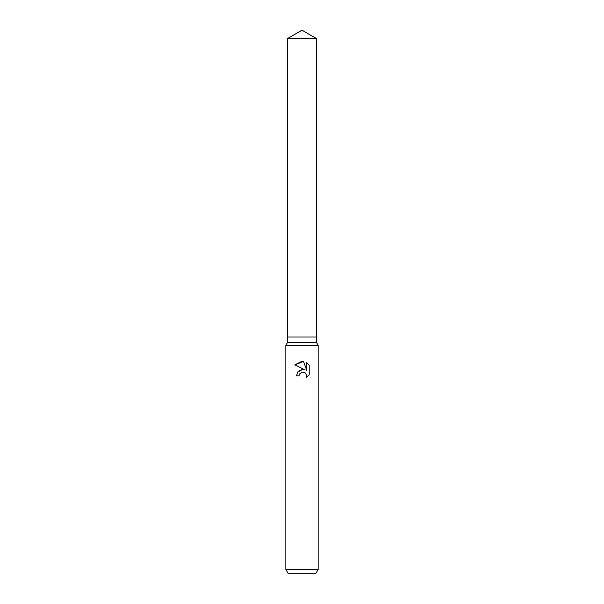 <?xml version="1.0" encoding="UTF-8"?>
<svg xmlns="http://www.w3.org/2000/svg" width="604" height="604" viewBox="0 0 604 604"><rect width="100%" height="100%" fill="white"/><g stroke="black" fill="none" stroke-linecap="round" stroke-linejoin="round"><path stroke-width="0.91" d="M287.549 38.543L316.451 38.543L302 30.2L287.549 38.543L287.549 336.987L302 336.987L287.549 336.987L287.549 342.37L316.451 342.37L318.149 345.307L318.149 569.496L285.851 569.496L288.342 573.8L315.658 573.8L318.149 569.496M316.451 38.543L316.451 336.987L302 336.987L316.451 336.987L316.451 342.37M287.549 342.37L285.851 345.307L318.149 345.307M299.38 374.133L301.985 372.094L299.38 374.133L298.972 375.892L296.428 375.892L298.006 371.649L302 369.527L305.088 369.897L294.805 364.831L302 361.283L303.563 361.449L306.704 370.494L306.704 362.747L309.195 365.277L309.195 374.827L306.303 377.598L306.711 375.869L305.586 373.136L304.333 372.298L302 372.094L303.918 372.155M298.972 375.892L299.237 374.472M306.303 377.598L309.195 374.827M305.088 369.897L303.351 369.497M302.31 369.497L297.515 372.291M309.195 365.277L306.704 362.747M303.563 361.449L294.805 364.831M285.851 345.307L285.851 569.496"/></g></svg>
